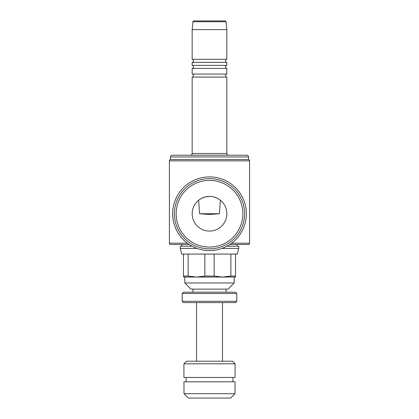 <?xml version="1.0" encoding="UTF-8"?>
<svg xmlns="http://www.w3.org/2000/svg" width="419" height="419" viewBox="0 0 419 419"><rect width="100%" height="100%" fill="white"/><g stroke="black" fill="none" stroke-linecap="round" stroke-linejoin="round"><path stroke-width="0.63" d="M226.433 77.08A1.734 1.734 0 0 1 226.433 74.048M192.567 74.048A1.734 1.734 0 0 1 192.567 77.08M226.449 68.423A1.734 1.734 0 0 1 226.433 65.38M192.567 65.38A1.734 1.734 0 0 1 192.551 68.423M226.433 62.342A1.734 1.734 0 0 1 226.433 59.309M192.567 59.309A1.734 1.734 0 0 1 192.567 62.342M209.5 289.12L190.944 289.12L184.795 282.972L234.205 282.972L228.056 289.12L209.5 289.12M237.243 254.076L235.509 254.076L235.509 276.048L230.864 276.048L230.864 254.076L237.243 254.076L238.757 248.415L238.757 246.246L226.836 246.246M238.757 248.415L221.95 248.415M248.294 244.513L229.759 244.513L248.294 244.513A1.299 1.299 0 0 0 249.593 243.214L231.607 243.214M170.706 244.513L189.241 244.513L170.706 244.513A1.299 1.299 0 0 1 169.407 243.214L169.407 160.859A1.346 1.346 0 0 1 170.491 159.555L248.509 159.555A1.346 1.346 0 0 1 249.593 160.859L169.407 160.859M246.775 155.213A1.734 1.734 0 0 1 248.509 156.947L170.491 156.947A1.734 1.734 0 0 1 172.225 155.213L246.775 155.213M228.57 155.213A1.734 1.734 0 0 1 226.836 153.48L192.164 153.48A1.734 1.734 0 0 1 190.43 155.213M226.836 153.48L226.836 77.08L192.164 77.08L192.164 153.48M226.836 68.423L192.164 68.423L192.164 74.048L226.836 74.048L226.836 68.423M226.836 62.342L192.164 62.342L192.164 65.38L226.836 65.38L226.836 62.342M226.836 29.618L192.164 29.618L192.164 59.309L226.836 59.309L226.836 29.618L226.051 21.73L192.95 21.73A0.869 0.869 0 0 1 193.814 20.95L225.186 20.95A0.869 0.869 0 0 1 226.051 21.73M234.98 393.713L230.628 398.05L188.372 398.05L184.02 393.713L183.925 381.798L235.075 381.798L234.98 393.713L184.02 393.713M222.479 302.597L222.479 361.209L186.528 361.209L183.925 363.807L235.075 363.807L232.472 361.209L196.521 361.209L196.521 302.597M236.808 301.292L182.192 301.292L182.192 293.494L236.808 293.494L236.808 301.292L235.509 302.597L183.491 302.597L182.192 301.292M236.808 293.494L235.509 292.195L183.491 292.195L182.192 293.494M204.854 276.048L204.854 254.076L214.146 254.076L214.146 276.048L204.854 276.048L196.495 277.048L222.505 277.048L214.146 276.048M230.864 254.076L214.146 254.076M209.5 250.583A36.841 36.841 0 0 0 246.341 213.737A36.841 36.841 0 0 0 209.5 176.897A36.841 36.841 0 0 0 172.659 213.737A36.841 36.841 0 0 0 209.5 250.583M244.607 213.737A35.107 35.107 0 0 0 209.5 178.63A35.107 35.107 0 0 0 174.393 213.737A35.107 35.107 0 0 0 209.5 248.849A35.107 35.107 0 0 0 244.607 213.737A35.107 35.107 0 0 1 209.5 248.849A35.107 35.107 0 0 1 174.393 213.737M220.336 20.95L198.664 20.95M219.488 199.564L217.162 198.187L213.706 196.92M198.664 200.203L199.533 213.737L219.467 213.737L220.336 200.203M199.533 213.737L209.5 214.455L219.467 213.737M209.5 196.401A17.336 17.336 0 0 1 226.836 213.737A17.336 17.336 0 0 1 209.5 231.079A17.336 17.336 0 0 1 192.164 213.737A17.336 17.336 0 0 1 209.5 196.401L205.3 196.92M183.925 363.807L183.925 377.461L235.075 377.461L235.075 363.807M205.294 196.92L201.838 198.187L199.512 199.564M230.864 276.048L222.505 277.048L235.509 277.048L235.509 276.048M188.136 254.076L188.136 276.048L183.491 276.048L183.491 254.076L204.854 254.076M183.491 276.048L183.491 277.048L196.495 277.048L188.136 276.048M183.491 254.076L181.757 254.076L183.491 254.076M197.05 248.415L180.243 248.415L181.757 254.076M192.164 246.246L180.243 246.246L180.243 248.415M187.393 243.214L169.407 243.214M242.852 213.737A33.352 33.352 0 0 0 209.5 180.385A33.352 33.352 0 0 0 176.148 213.737A33.352 33.352 0 0 0 209.5 247.09A33.352 33.352 0 0 0 242.852 213.737M234.205 277.048L234.205 282.972M237.238 244.513L237.243 246.246M249.593 243.214L249.593 160.859M248.509 156.947L248.509 159.555M225.783 289.12L226.328 292.195M186.094 377.461L186.094 381.798M232.906 377.461L232.906 381.798M193.217 289.12L192.672 292.195M192.95 21.73L192.164 29.618M170.491 156.947L170.491 159.555M181.762 244.513L181.757 246.246M184.795 277.048L184.795 282.972"/></g></svg>
